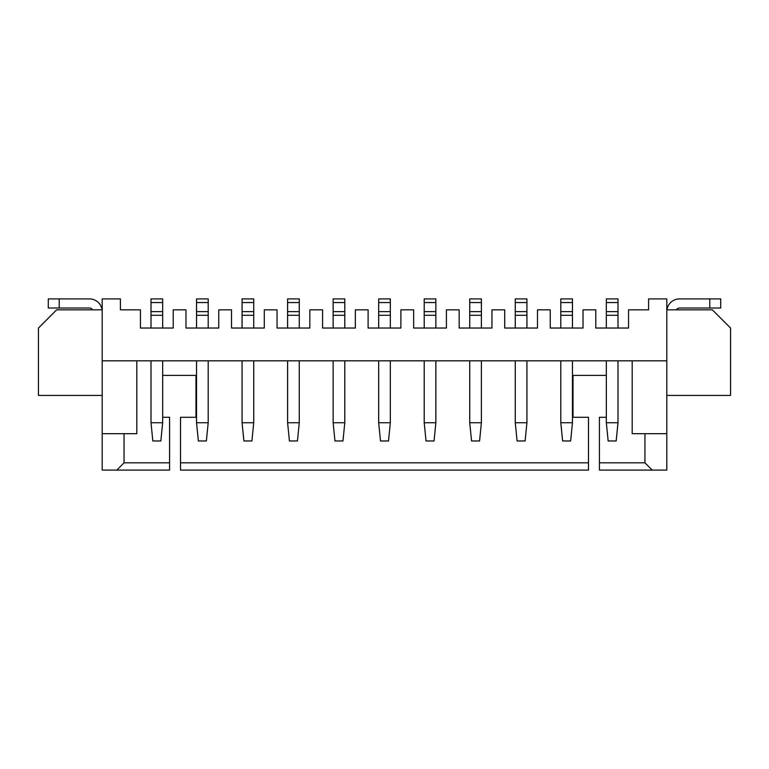<?xml version="1.0" encoding="UTF-8"?>
<svg xmlns="http://www.w3.org/2000/svg" width="769" height="769" viewBox="0 0 769 769"><rect width="100%" height="100%" fill="white"/><g stroke="black" fill="none" stroke-linecap="round" stroke-linejoin="round"><path stroke-width="1.15" d="M120.406 298.901L102.2 298.901L102.2 360.824L666.8 360.824L666.8 298.901L648.594 298.901L648.594 309.83L628.552 309.83L628.552 328.036L595.773 328.036L595.773 309.83L583.027 309.83L583.027 328.036L550.239 328.036L550.239 309.83L537.493 309.83L537.493 328.036L504.704 328.036L504.704 309.83L491.958 309.83L491.958 328.036L459.17 328.036L459.17 309.83L446.424 309.83L446.424 328.036L413.645 328.036L413.645 309.83L400.889 309.83L400.889 328.036L368.111 328.036L368.111 309.83L355.355 309.83L355.355 328.036L322.576 328.036L322.576 309.83L309.83 309.83L309.83 328.036L277.042 328.036L277.042 309.83L264.296 309.83L264.296 328.036L231.507 328.036L231.507 309.83L218.761 309.83L218.761 328.036L185.973 328.036L185.973 309.83L173.227 309.83L173.227 328.036L140.448 328.036L140.448 309.83L120.406 309.83L120.406 298.901M162.663 417.288L169.584 417.288L169.584 470.099L102.2 470.099L102.2 360.824M606.337 417.288L599.416 417.288L599.416 470.099L666.8 470.099L666.8 360.824M666.8 309.83L712.334 309.83L730.55 328.036L730.55 395.429L666.8 395.429M606.337 375.397L573.011 375.397L573.011 417.288L588.487 417.288L588.487 470.099L180.513 470.099L180.513 417.288L195.989 417.288L195.989 375.397L162.663 375.397M102.2 309.83L56.666 309.83L38.45 328.036L38.45 395.429L102.2 395.429M102.066 309.83A12.746 12.746 0 0 0 89.444 298.901L59.213 298.901L59.213 308.004L89.444 308.004A3.643 3.643 0 0 1 92.597 309.83M116.763 470.099L124.049 462.813L124.049 433.678M136.805 360.824L136.805 433.678L102.2 433.678M151.003 328.036L151.003 311.647L162.663 311.647L162.663 328.036M151.003 302.544L162.663 302.544L162.663 298.901L151.003 298.901L151.003 311.647M162.663 302.544L162.663 311.647M196.537 328.036L196.537 311.647L208.197 311.647L208.197 328.036M196.537 302.544L208.197 302.544L208.197 298.901L196.537 298.901L196.537 311.647M208.197 302.544L208.197 311.647M242.072 328.036L242.072 311.647L253.732 311.647L253.732 328.036M242.072 302.544L253.732 302.544L253.732 298.901L242.072 298.901L242.072 311.647M253.732 302.544L253.732 311.647M287.606 311.647L287.606 315.29L299.266 315.29L299.266 298.901L287.606 298.901L287.606 311.647L299.266 311.647M299.266 315.29L299.266 328.036M287.606 315.29L287.606 328.036M333.14 311.647L333.14 315.29L344.791 315.29L344.791 298.901L333.14 298.901L333.14 311.647L344.791 311.647M344.791 315.29L344.791 328.036M333.14 315.29L333.14 328.036M378.675 328.036L378.675 311.647L390.325 311.647L390.325 328.036M378.675 302.544L390.325 302.544L390.325 298.901L378.675 298.901L378.675 311.647M390.325 302.544L390.325 311.647M424.209 328.036L424.209 311.647L435.86 311.647L435.86 328.036M424.209 302.544L435.86 302.544L435.86 298.901L424.209 298.901L424.209 311.647M435.86 302.544L435.86 311.647M469.734 328.036L469.734 311.647L481.394 311.647L481.394 328.036M469.734 302.544L481.394 302.544L481.394 298.901L469.734 298.901L469.734 311.647M481.394 302.544L481.394 311.647M515.268 328.036L515.268 311.647L526.928 311.647L526.928 328.036M515.268 302.544L526.928 302.544L526.928 298.901L515.268 298.901L515.268 311.647M526.928 302.544L526.928 311.647M560.803 328.036L560.803 315.29L572.463 315.29L572.463 328.036M572.463 315.29L572.463 298.901L560.803 298.901L560.803 311.647L572.463 311.647M560.803 315.29L560.803 311.647M606.337 328.036L606.337 311.647L617.997 311.647L617.997 328.036M606.337 302.544L617.997 302.544L617.997 298.901L606.337 298.901L606.337 311.647M617.997 302.544L617.997 311.647M666.8 433.678L632.195 433.678L632.195 360.824M652.237 470.099L644.951 462.813L644.951 433.678M666.934 309.83A12.746 12.746 0 0 1 679.556 298.901L709.787 298.901L709.787 308.004L679.556 308.004A3.643 3.643 0 0 0 676.403 309.83M709.787 298.901L720.716 298.901L720.716 308.004L709.787 308.004M599.416 462.813L644.951 462.813M124.049 462.813L169.584 462.813M180.513 462.813L588.487 462.813M59.213 298.901L48.284 298.901L48.284 308.004L59.213 308.004M435.86 360.824L435.86 422.748L424.209 422.748L424.209 360.824M469.734 360.824L469.734 422.748L481.394 422.748L481.394 360.824M378.675 360.824L378.675 422.748L390.325 422.748L390.325 360.824M253.732 360.824L253.732 422.748L242.072 422.748L242.072 360.824M287.606 360.824L287.606 422.748L299.266 422.748L299.266 360.824M333.14 360.824L333.14 422.748L344.791 422.748L344.791 360.824M151.003 360.824L151.003 422.748L162.663 422.748L162.663 360.824M196.537 360.824L196.537 422.748L208.197 422.748L208.197 360.824M606.337 360.824L606.337 422.748L617.997 422.748L617.997 360.824M560.803 360.824L560.803 422.748L572.463 422.748L572.463 360.824M526.928 360.824L526.928 422.748L515.268 422.748L515.268 360.824M151.003 315.29L162.663 315.29M196.537 315.29L208.197 315.29M242.072 315.29L253.732 315.29M287.606 302.544L299.266 302.544M333.14 302.544L344.791 302.544M378.675 315.29L390.325 315.29M424.209 315.29L435.86 315.29M469.734 315.29L481.394 315.29M515.268 315.29L526.928 315.29M560.803 302.544L572.463 302.544M606.337 315.29L617.997 315.29M424.209 422.748L426.026 440.964L434.043 440.964L435.86 422.748M481.394 422.748L479.577 440.964L471.56 440.964L469.734 422.748M390.325 422.748L388.508 440.964L380.492 440.964L378.675 422.748M242.072 422.748L243.898 440.964L251.905 440.964L253.732 422.748M299.266 422.748L297.44 440.964L289.423 440.964L287.606 422.748M344.791 422.748L342.974 440.964L334.957 440.964L333.14 422.748M162.663 422.748L160.846 440.964L152.829 440.964L151.003 422.748M208.197 422.748L206.371 440.964L198.364 440.964L196.537 422.748M617.997 422.748L616.171 440.964L608.154 440.964L606.337 422.748M572.463 422.748L570.636 440.964L562.629 440.964L560.803 422.748M515.268 422.748L517.095 440.964L525.102 440.964L526.928 422.748"/></g></svg>
